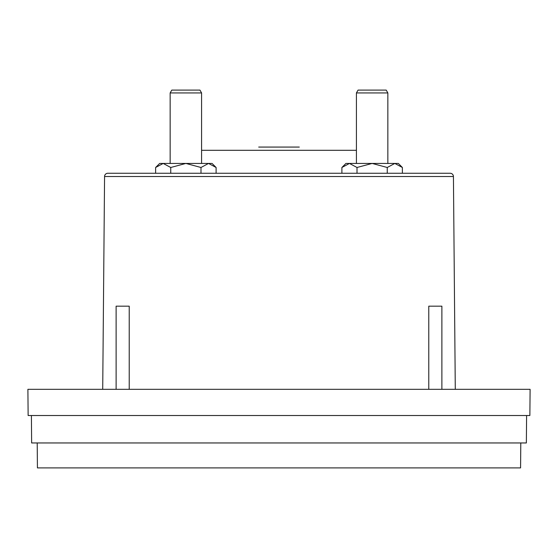 <?xml version="1.0" encoding="UTF-8"?>
<svg xmlns="http://www.w3.org/2000/svg" width="558" height="558" viewBox="0 0 558 558"><rect width="100%" height="100%" fill="white"/><g stroke="black" fill="none" stroke-linecap="round" stroke-linejoin="round"><path stroke-width="0.84" d="M408.923 173.259L450.16 173.259A3.271 3.271 0 0 1 453.431 176.502L104.569 176.502A3.271 3.271 0 0 1 107.84 173.259L408.142 173.259L402.374 173.259L402.374 167.484L398.321 163.438L345.939 163.438L341.894 167.484L349.454 163.438L357.008 167.484L372.13 163.438L387.252 167.484L394.813 163.438L402.374 167.484M450.16 173.259L107.84 173.259M258.703 147.068L299.297 147.068M104.569 176.502L102.714 389.324M453.431 176.502L455.286 389.324M129.219 389.324L129.219 306.175L116.12 306.175L116.12 389.324M441.88 389.324L441.88 306.175L428.781 306.175L428.781 389.324M221.882 173.259L216.106 173.259L216.106 167.484L212.061 163.438L159.679 163.438L155.626 167.484L163.187 163.438L170.748 167.484L185.87 163.438L200.992 167.484L208.546 163.438L216.106 167.484M155.626 167.484L155.626 173.259L149.858 173.259M341.894 167.484L341.894 173.259L336.118 173.259M201.584 163.438L201.584 92.935L170.155 92.935L170.155 163.438M387.845 163.438L387.845 92.935L356.416 92.935L356.416 163.438M201.584 92.935L199.945 90.103L171.787 90.103L170.155 92.935M387.845 92.935L386.213 90.103L358.055 90.103L356.416 92.935M387.252 167.484L387.252 173.259M357.008 167.484L357.008 173.259M200.992 167.484L200.992 173.259M170.748 167.484L170.748 173.259M37.205 442.954L37.428 467.897L520.572 467.897L520.795 442.954M31.401 415.515L31.639 442.954L526.361 442.954L526.599 415.515M28.13 415.515L529.87 415.515L530.1 389.324L27.9 389.324L28.13 415.515M356.416 150.311L201.584 150.311"/></g></svg>
